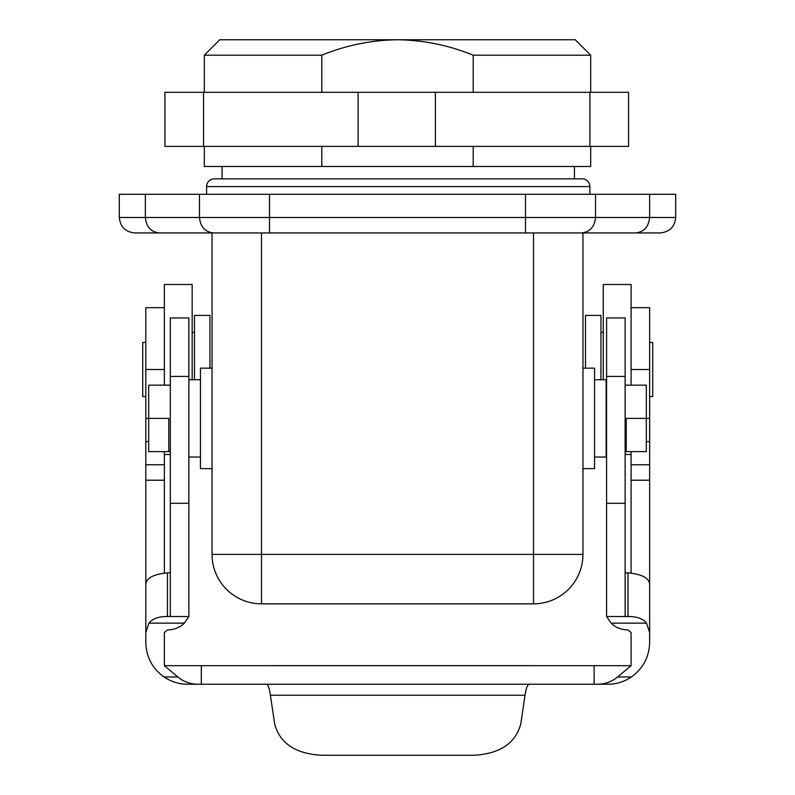 <?xml version="1.0" encoding="UTF-8"?>
<svg xmlns="http://www.w3.org/2000/svg" width="795" height="795" viewBox="0 0 795 795"><rect width="100%" height="100%" fill="white"/><g stroke="black" fill="none" stroke-linecap="round" stroke-linejoin="round"><path stroke-width="1.19" d="M595.525 194.298L595.525 217.482L675.69 217.482C674.756 226.853 669.599 232.001 660.228 232.935L635.612 232.935C644.059 231.951 648.73 226.804 649.624 217.482L649.624 194.298L525.495 194.298L525.495 217.482L145.376 217.482L145.376 194.298L199.475 194.298L199.475 217.482C200.36 226.804 205.03 231.951 213.477 232.935L134.772 232.935C125.401 232.001 120.244 226.853 119.31 217.482L145.376 217.482C146.27 226.804 150.941 231.951 159.388 232.935M212.046 232.935L212.046 554.393A49.459 49.459 0 0 0 261.495 603.852L533.505 603.852A49.459 49.459 0 0 0 582.954 554.393L533.505 554.393L533.505 603.852M582.954 368.165L594.551 368.165L594.551 468.623L582.954 468.623M170.319 385.168L148.675 385.168L148.675 451.62L170.319 451.62M318.686 603.852L476.314 603.852M199.475 194.298L525.495 194.298M212.046 368.165L200.449 368.165L200.449 468.623L212.046 468.623M148.675 451.62L168.769 451.62L168.769 418.389L145.813 418.389L145.813 632.522L148.923 623.141C152.67 618.59 158.841 616.383 167.447 616.523L170.319 616.523L170.319 317.94L188.862 317.94L188.862 616.523L170.319 616.523M635.612 232.935L213.477 232.935M649.624 194.298L675.69 194.298L675.69 217.482M188.862 379.752L200.449 379.752M188.862 457.026L200.449 457.026M473.214 92.299L473.214 55.203C448.927 45.275 423.685 40.128 397.5 39.75C371.315 40.128 346.073 45.275 321.786 55.203L321.786 92.299M119.31 217.482L119.31 194.298L145.376 194.298M582.954 232.935L582.954 554.393M594.551 379.752L606.138 379.752L606.138 457.026L594.551 457.026M646.325 451.62L646.325 418.389L626.231 418.389L626.231 451.62L646.325 451.62L625.128 451.62M631.091 307.675L649.634 307.675L649.634 418.389L646.325 418.389L646.325 385.168L625.128 385.168M204.315 92.299L204.315 55.203L321.786 55.203M204.315 55.203L219.768 39.75L575.232 39.75L590.685 55.203L473.214 55.203M589.93 92.299L435.382 92.299L435.382 146.389L628.567 146.389L628.567 92.299L589.93 92.299L589.93 146.389M204.315 146.389L204.315 166.483L473.214 166.483L473.214 146.389M473.214 166.483L590.685 166.483L590.685 146.389M435.382 92.299L164.923 92.299L164.923 146.389L435.382 146.389M606.585 376.423L625.128 376.423L625.128 317.94L606.585 317.94L606.585 616.523L628 616.523C636.596 616.383 642.777 618.59 646.524 623.141L649.634 632.522L649.634 418.389M631.091 665.673L164.356 665.673L177.842 676.982C183.615 681.712 190.244 684.127 197.707 684.217L597.741 684.217C605.204 684.127 611.832 681.712 617.606 676.982L631.091 665.673L631.091 632.522L628 629.928C621.153 629.789 615.539 627.533 611.126 623.141L646.524 623.141M631.091 572.986L631.091 480.21L649.634 480.21M617.606 676.982L631.389 676.982C643.135 668.486 649.217 656.988 649.634 642.489L649.634 632.522M649.634 396.546L652.725 396.546L652.725 342.456L649.634 342.456M631.091 451.62L631.091 480.21M646.325 441.573L649.634 441.573M625.128 572.857L628 572.857C641.605 574.189 648.819 577.876 649.634 583.918M625.128 376.423L625.128 616.523M606.585 616.523L611.126 623.141M597.741 684.217L607.907 684.217C616.095 684.276 623.926 681.862 631.389 676.982M197.707 684.217L187.541 684.217C179.352 684.276 171.521 681.862 164.058 676.982C152.312 668.486 146.22 656.988 145.813 642.489L145.813 632.522M529.192 684.217C527.512 684.416 526.121 688.102 525.018 695.257L520.805 723.698C515.776 743.106 500.274 753.62 474.317 755.25L321.13 755.25C295.164 753.62 279.671 743.106 274.633 723.698L270.429 695.257L525.018 695.257M266.255 684.217C267.935 684.416 269.326 688.102 270.429 695.257M201.324 684.217L201.324 665.673M594.123 684.217L594.123 665.673M164.356 572.986L164.356 480.21L145.813 480.21M164.356 665.673L164.356 632.522L167.447 629.928C174.284 629.789 179.909 627.533 184.311 623.141L148.923 623.141M164.356 307.675L145.813 307.675L145.813 418.389M145.813 342.456L142.722 342.456L142.722 396.546L145.813 396.546M170.319 572.857L167.447 572.857C153.842 574.189 146.628 577.876 145.813 583.918M188.862 616.523L184.311 623.141M164.356 480.21L164.356 451.62M148.675 441.573L145.813 441.573M192.171 379.752L192.171 284.501L164.356 284.501L164.356 385.168M170.319 454.502L164.356 454.502M194.487 332.409L192.171 332.409M194.487 379.752L194.487 315.406L209.95 315.406L209.95 368.165M625.128 454.502L631.091 454.502M603.276 379.752L603.276 284.501L631.091 284.501L631.091 385.168M600.95 332.409L603.276 332.409M585.498 368.165L585.498 315.406L600.95 315.406L600.95 379.752M574.437 166.483L574.437 178.845M222.073 166.483L222.073 178.845M321.786 146.389L321.786 166.483M589.89 194.298L589.89 186.567L206.611 186.567L206.611 194.298M589.89 186.567A7.731 7.731 0 0 0 582.169 178.845L214.342 178.845A7.731 7.731 0 0 0 206.611 186.567M581.523 232.935C589.969 231.951 594.64 226.804 595.525 217.482L525.495 217.482L525.495 232.935M261.495 232.935L261.495 554.393L212.046 554.393A49.459 49.459 0 0 0 261.495 603.852L261.495 554.393L533.505 554.393L533.505 232.935M269.505 194.298L269.505 232.935M203.56 92.299L203.56 146.389M631.091 369.496L649.634 369.496M631.091 464.757L649.634 464.757M606.585 503.315L625.128 503.315M188.862 503.315L170.319 503.315M188.862 376.423L170.319 376.423M177.842 676.982L164.058 676.982M167.447 572.857L167.447 616.523M164.356 369.496L145.813 369.496M164.356 464.757L145.813 464.757M628 572.857L628 616.523M358.108 92.299L358.108 146.389M529.192 665.663L266.255 665.663M590.685 92.299L590.685 55.203"/></g></svg>
